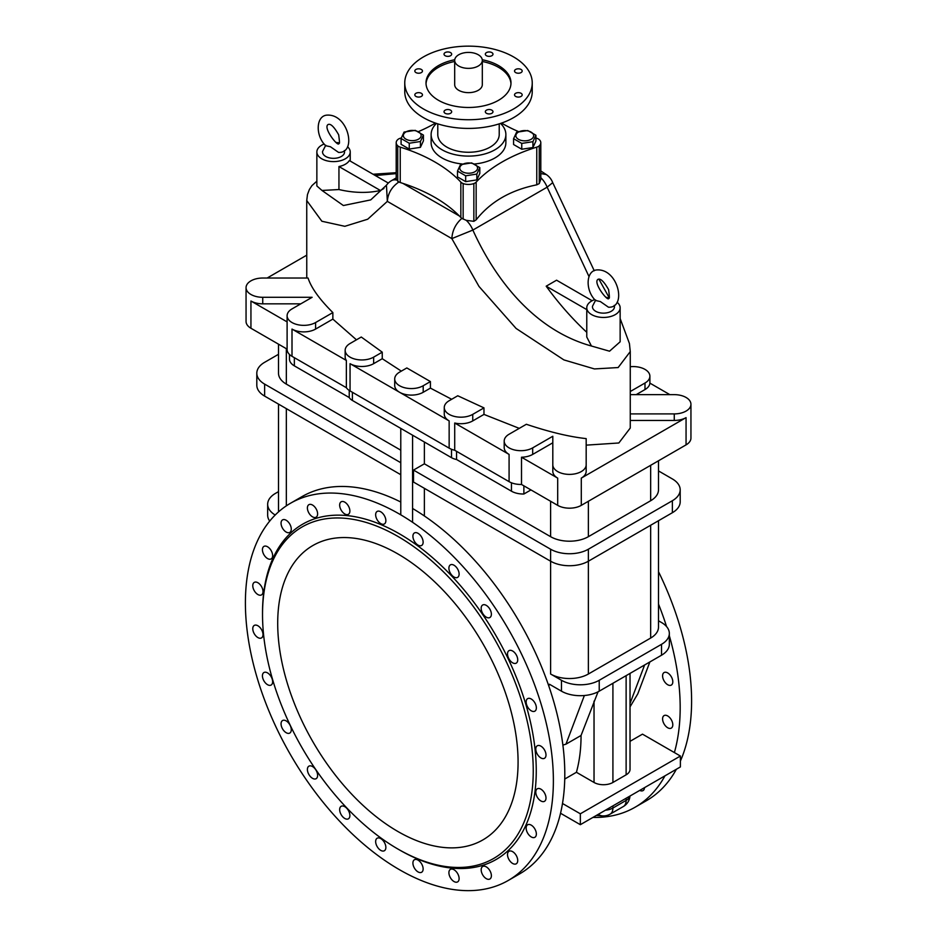 <?xml version="1.0" encoding="UTF-8"?>
<svg xmlns="http://www.w3.org/2000/svg" width="937" height="937" viewBox="0 0 937 937"><rect width="100%" height="100%" fill="white"/><g stroke="black" fill="none" stroke-linecap="round" stroke-linejoin="round"><path stroke-width="1.41" d="M662.588 675.882A7.227 4.17 -120 0 0 665.738 683.143A7.227 4.17 -120 0 0 671.302 685.088A7.227 4.17 -120 0 0 671.302 676.737A7.227 4.17 -120 0 0 664.075 672.567A7.227 4.17 -120 0 0 662.588 675.882M662.588 718.902A7.227 4.17 -120 0 0 665.738 726.175A7.227 4.17 -120 0 0 671.302 728.108A7.227 4.17 -120 0 0 671.302 719.768A7.227 4.17 -120 0 0 664.075 715.587A7.227 4.17 -120 0 0 662.588 718.902M639.725 790.406A7.227 4.17 -120 0 0 643.028 790.594A7.227 4.17 -120 0 0 644.515 787.642M658.488 571.664A217.771 125.734 60 0 1 680.391 761.078M676.373 769.254A217.771 125.734 60 0 1 646.495 800.655L635.075 807.237A217.771 125.734 60 0 1 592.945 817.415M658.488 604.014A217.771 125.734 60 0 1 666.57 626.584M669.334 635.743A217.771 125.734 60 0 1 674.382 752.552M664.965 775.836A217.771 125.734 60 0 1 635.075 807.237M507.514 653.944A7.227 4.17 60 0 1 509.014 650.641A7.227 4.17 60 0 1 516.228 654.811A7.227 4.17 60 0 1 516.228 663.15A7.227 4.17 60 0 1 510.665 661.217A7.227 4.17 60 0 1 507.514 653.944M448.905 568.173A7.227 4.17 60 0 1 450.392 564.87A7.227 4.17 60 0 1 457.619 569.04A7.227 4.17 60 0 1 457.619 577.379A7.227 4.17 60 0 1 452.056 575.447A7.227 4.17 60 0 1 448.905 568.173M375.655 514.753A7.227 4.17 60 0 1 377.154 511.438A7.227 4.17 60 0 1 384.369 515.619A7.227 4.17 60 0 1 384.369 523.959A7.227 4.17 60 0 1 378.806 522.014A7.227 4.17 60 0 1 375.655 514.753M307.395 507.995A7.227 4.17 60 0 1 308.894 504.68A7.227 4.17 60 0 1 316.12 508.85A7.227 4.17 60 0 1 316.12 517.189A7.227 4.17 60 0 1 310.557 515.256A7.227 4.17 60 0 1 307.395 507.995M262.43 549.703A7.227 4.17 60 0 1 263.918 546.4A7.227 4.17 60 0 1 271.144 550.569A7.227 4.17 60 0 1 271.144 558.909A7.227 4.17 60 0 1 265.581 556.976A7.227 4.17 60 0 1 262.43 549.703M252.779 628.715A7.227 4.17 60 0 1 254.278 625.412A7.227 4.17 60 0 1 261.505 629.582A7.227 4.17 60 0 1 261.505 637.921A7.227 4.17 60 0 1 255.93 635.989A7.227 4.17 60 0 1 252.779 628.715M281.053 723.856A7.227 4.17 60 0 1 282.552 720.541A7.227 4.17 60 0 1 289.779 724.711A7.227 4.17 60 0 1 289.779 733.062A7.227 4.17 60 0 1 284.204 731.118A7.227 4.17 60 0 1 281.053 723.856M339.662 809.627A7.227 4.17 60 0 1 341.162 806.312A7.227 4.17 60 0 1 348.388 810.493A7.227 4.17 60 0 1 348.388 818.833A7.227 4.17 60 0 1 342.825 816.888A7.227 4.17 60 0 1 339.662 809.627M412.912 863.047A7.227 4.17 60 0 1 414.412 859.744A7.227 4.17 60 0 1 421.638 863.914A7.227 4.17 60 0 1 421.638 872.253A7.227 4.17 60 0 1 416.063 870.321A7.227 4.17 60 0 1 412.912 863.047M481.173 869.805A7.227 4.17 60 0 1 482.66 866.502A7.227 4.17 60 0 1 489.887 870.672A7.227 4.17 60 0 1 489.887 879.011A7.227 4.17 60 0 1 484.324 877.079A7.227 4.17 60 0 1 481.173 869.805M526.149 828.097A7.227 4.17 60 0 1 527.636 824.783A7.227 4.17 60 0 1 534.863 828.964A7.227 4.17 60 0 1 534.863 837.303A7.227 4.17 60 0 1 529.3 835.359A7.227 4.17 60 0 1 526.149 828.097M535.788 749.085A7.227 4.17 60 0 1 537.288 745.782A7.227 4.17 60 0 1 544.502 749.951A7.227 4.17 60 0 1 544.502 758.291A7.227 4.17 60 0 1 538.939 756.358A7.227 4.17 60 0 1 535.788 749.085M535.788 792.105A7.227 4.17 60 0 1 537.288 788.802A7.227 4.17 60 0 1 544.502 792.971A7.227 4.17 60 0 1 544.502 801.311A7.227 4.17 60 0 1 538.939 799.378A7.227 4.17 60 0 1 535.788 792.105M507.514 854.603A7.227 4.17 60 0 1 509.014 851.288A7.227 4.17 60 0 1 516.228 855.458A7.227 4.17 60 0 1 516.228 863.809A7.227 4.17 60 0 1 510.665 861.864A7.227 4.17 60 0 1 507.514 854.603M448.905 872.687A7.227 4.17 60 0 1 450.392 869.384A7.227 4.17 60 0 1 457.619 873.553A7.227 4.17 60 0 1 457.619 881.893A7.227 4.17 60 0 1 452.056 879.96A7.227 4.17 60 0 1 448.905 872.687M375.655 841.543A7.227 4.17 60 0 1 377.154 838.228A7.227 4.17 60 0 1 384.369 842.398A7.227 4.17 60 0 1 384.369 850.737A7.227 4.17 60 0 1 378.806 848.805A7.227 4.17 60 0 1 375.655 841.543M307.395 769.488A7.227 4.17 60 0 1 308.894 766.173A7.227 4.17 60 0 1 316.12 770.343A7.227 4.17 60 0 1 316.12 778.694A7.227 4.17 60 0 1 310.557 776.75A7.227 4.17 60 0 1 307.395 769.488M262.43 675.835A7.227 4.17 60 0 1 263.918 672.532A7.227 4.17 60 0 1 271.144 676.701A7.227 4.17 60 0 1 271.144 685.041A7.227 4.17 60 0 1 265.581 683.108A7.227 4.17 60 0 1 262.43 675.835M252.779 585.695A7.227 4.17 60 0 1 254.278 582.381A7.227 4.17 60 0 1 261.505 586.55A7.227 4.17 60 0 1 261.505 594.901A7.227 4.17 60 0 1 255.93 592.957A7.227 4.17 60 0 1 252.779 585.695M281.053 523.197A7.227 4.17 60 0 1 282.552 519.894A7.227 4.17 60 0 1 289.779 524.064A7.227 4.17 60 0 1 289.779 532.403A7.227 4.17 60 0 1 284.204 530.471A7.227 4.17 60 0 1 281.053 523.197M339.662 505.102A7.227 4.17 60 0 1 341.162 501.799A7.227 4.17 60 0 1 348.388 505.968A7.227 4.17 60 0 1 348.388 514.308A7.227 4.17 60 0 1 342.825 512.375A7.227 4.17 60 0 1 339.662 505.102M412.912 536.257A7.227 4.17 60 0 1 414.412 532.954A7.227 4.17 60 0 1 421.638 537.124A7.227 4.17 60 0 1 421.638 545.463A7.227 4.17 60 0 1 416.063 543.53A7.227 4.17 60 0 1 412.912 536.257M481.173 608.312A7.227 4.17 60 0 1 482.66 605.009A7.227 4.17 60 0 1 489.887 609.179A7.227 4.17 60 0 1 489.887 617.518A7.227 4.17 60 0 1 484.324 615.586A7.227 4.17 60 0 1 481.173 608.312M526.149 701.965A7.227 4.17 60 0 1 527.636 698.651A7.227 4.17 60 0 1 534.863 702.82A7.227 4.17 60 0 1 534.863 711.16A7.227 4.17 60 0 1 529.3 709.227A7.227 4.17 60 0 1 526.149 701.965M397.885 849.016L397.885 849.016A191.429 110.519 60 0 1 262.524 614.567A191.429 110.519 60 0 1 397.885 536.409A191.429 110.519 60 0 1 533.247 770.87A191.429 110.519 60 0 1 397.885 849.016L399.385 849.882A193.561 111.749 60 0 1 399.385 849.882A193.561 111.749 60 0 0 536.257 770.87A193.561 111.749 60 0 0 399.396 533.809A193.561 111.749 60 0 0 262.524 612.833L262.524 614.567M397.885 553.931A169.972 98.139 60 0 1 508.932 703.71A169.972 98.139 60 0 1 482.871 839.915A169.972 98.139 60 0 1 397.885 831.494A169.972 98.139 60 0 1 286.851 681.714A169.972 98.139 60 0 1 312.899 545.51A169.972 98.139 60 0 1 397.885 553.931M399.396 869.665A217.771 125.734 60 0 1 257.125 677.756A217.771 125.734 60 0 1 290.505 503.251A217.771 125.734 60 0 1 399.396 514.038A217.771 125.734 60 0 1 541.656 705.936A217.771 125.734 60 0 1 508.276 880.452A217.771 125.734 60 0 1 399.396 869.665M290.505 503.251L301.925 496.657A217.771 125.734 60 0 1 400.778 502.033M412.573 508.475A217.771 125.734 60 0 1 553.416 700.489A217.771 125.734 60 0 1 519.695 873.858L508.276 880.452M478.268 54.756A13.809 7.976 0 0 0 463.218 53.022A13.809 7.976 0 0 0 454.691 60.39A13.809 7.976 0 0 0 468.5 68.366A13.809 7.976 0 0 0 482.309 60.39A13.809 7.976 0 0 0 478.268 54.756M454.691 60.39L454.691 84.681A13.809 7.976 0 0 0 468.5 92.646A13.809 7.976 0 0 0 482.309 84.681L482.309 60.39M275.209 515.01A26.693 15.414 180 0 1 267.666 504.27A26.693 15.414 180 0 1 275.478 493.377L278.512 491.62M278.512 404.116L278.512 510.536A26.693 15.414 0 0 0 278.605 511.813M436.455 123.426A37.375 21.574 0 0 0 431.125 134.53A37.375 21.574 0 0 0 454.199 154.464A37.375 21.574 0 0 0 494.923 149.791A37.375 21.574 0 0 0 505.875 134.53A37.375 21.574 0 0 0 500.545 123.426M499.222 123.86L499.222 134.53A30.722 17.733 180 0 1 468.5 152.262A30.722 17.733 180 0 1 437.778 134.53L437.778 123.86M540.801 177.679A16.69 9.628 60 0 1 547.149 187.177L588.963 276.509M620.142 318.51L629.43 343.539L630.261 351.586L618.151 367.55L594.445 368.932L563.887 359.902L516.088 328.442L479.006 286.453L451.833 238.607L472.857 230.069L547.149 187.177L552.713 182.645L594.257 270.77M617.096 302.264A16.69 9.628 180 0 1 620.142 307.816A16.69 9.628 180 0 1 603.463 317.444A16.69 9.628 180 0 1 586.773 307.816L586.773 337.015L591.423 346.011C534.84 330.339 495.626 280.374 472.857 230.069A16.69 9.628 -120 0 0 466.263 220.336L473.853 221.331L476.16 219.832C490.438 201.748 510.642 190.082 536.772 184.835L539.255 183.57L540.801 179.272L540.801 142.705A10.014 5.774 0 0 0 539.255 139.613A6.676 3.853 0 0 0 536.772 138.278A148.702 85.853 180 0 1 535.917 138.008M591.423 346.011L609.53 351.199L620.142 341.794L620.142 307.816M401.27 137.95A148.702 85.853 180 0 1 400.228 138.278A6.676 3.853 0 0 0 397.745 139.613A10.014 5.774 0 0 0 396.199 142.705L396.199 179.272L398.834 182.024L402.957 183.418A148.702 85.853 180 0 1 459.341 215.967L402.957 183.418M396.445 180.021A16.69 9.628 -120 0 0 391.584 180.595A16.69 16.69 0 0 0 386.442 185.221L387.344 201.373C387.941 193.338 391.771 186.896 398.834 182.024M386.477 185.175L370.736 199.886M370.724 199.897L343.375 205.531L321.988 190.457L338.948 189.543A205.976 118.929 -120 0 0 380.422 190.492L383.924 188.478M459.341 215.967L461.836 218.403C455.687 223.802 452.36 230.537 451.833 238.607L387.344 201.373L367.726 219.211L344.839 226.309L321.871 221.249L306.739 200.53L307.477 194.521L309.397 189.473L311.927 185.631L316.858 181.169M375.315 175.547L396.199 173.614M324.19 144.005A16.69 9.628 0 0 0 316.858 151.981L316.858 185.959L321.988 190.457M430.423 388.117L430.423 381.57L406.822 367.948L399.595 372.13A16.69 9.628 180 0 0 394.711 378.935L394.711 385.47A16.69 9.628 0 0 0 399.595 392.287A16.69 9.628 0 0 0 423.196 392.287L430.423 388.117L451.669 399.279M519.274 428.361L483.972 414.412L483.972 407.876L457.76 395.765L449.151 400.731A16.69 9.628 180 0 0 444.267 407.548L444.267 414.084A16.69 9.628 180 0 0 449.151 420.9L350.051 363.673A16.69 9.628 0 0 0 373.64 363.673L382.249 358.707L382.249 352.171L361.272 337.027L350.051 343.516A16.69 9.628 180 0 0 345.156 350.321L345.156 356.868A16.69 9.628 0 0 0 346.362 360.464L292.004 329.074A16.69 9.628 180 0 0 315.593 329.074L315.593 322.539L332.858 312.571C319.505 299.313 311.225 287.8 308.05 278.031L262.735 278.031A16.69 9.628 180 0 0 246.056 287.659L246.056 321.45A16.69 9.628 0 0 0 250.94 328.255L287.109 349.138A16.69 9.628 0 0 0 287.109 349.513A16.69 9.628 0 0 0 292.004 356.318L346.362 387.707A16.69 9.628 0 0 0 350.051 390.928L449.151 448.144L449.151 420.9M630.261 413.908L674.265 413.908A16.69 9.628 0 0 0 690.944 404.28L690.944 438.059A16.69 9.628 0 0 1 686.06 444.876L581.291 505.359L581.291 478.116A16.69 9.628 0 0 0 586.175 471.299L586.175 438.61C569.239 436.759 549.305 431.98 526.348 424.274L509.084 434.241A16.69 9.628 180 0 0 504.2 441.058L504.2 447.593A16.69 9.628 0 0 0 509.084 454.41L454.714 423.02A16.69 9.628 180 0 0 472.752 420.9L472.752 414.353A16.69 9.628 180 0 1 454.562 416.45A16.69 9.628 180 0 1 444.267 407.548M630.261 351.586L630.261 428.033L618.842 442.978L586.175 445.145L586.175 471.299M306.762 278.031L306.739 200.53M356.458 339.815L332.858 319.107L332.858 312.571M401.341 371.122L382.249 358.707M552.713 182.656A16.69 16.69 0 0 0 546.294 174.551L540.801 173.568M461.836 218.403L466.263 220.336M592.137 300.73L556.578 280.198L546.189 286.195A205.976 118.929 -120 0 0 586.773 332.307M380.422 190.492L338.948 166.54A16.69 9.628 180 0 0 349.325 160.543L388.328 183.066M316.858 151.981A16.69 9.628 0 0 0 333.537 161.609A16.69 9.628 0 0 0 350.227 151.981A16.69 9.628 0 0 0 347.568 146.758M338.995 142.881A16.69 9.628 0 0 0 336.418 142.494M344.347 150.552L344.511 151.443A11.01 6.36 180 0 1 338.187 157.744A11.01 6.36 180 0 1 325.76 156.479A11.01 6.36 180 0 1 322.574 151.443L325.771 145.223M338.948 166.54L338.948 189.543M330.433 146.746L338.538 152.403C357.114 153.492 348.564 114.138 327.364 115.11C315.933 115.368 315.078 135.478 325.596 145.68L330.433 146.746M396.199 142.705A10.014 5.774 0 0 0 397.745 145.797A6.676 3.853 0 0 0 400.228 147.132A148.702 85.853 180 0 1 460.84 182.118A6.676 3.853 0 0 0 463.147 183.558A10.014 5.774 0 0 0 473.853 183.558A6.676 3.853 0 0 0 476.16 182.118A148.702 85.853 180 0 1 536.772 147.132A6.676 3.853 0 0 0 539.255 145.797A10.014 5.774 0 0 0 540.801 142.705M505.875 134.53L505.875 142.705A37.375 21.574 180 0 1 494.923 157.966A37.375 21.574 180 0 1 474.684 163.987M462.269 163.987A37.375 21.574 180 0 1 431.125 142.705L431.125 134.53M435.459 123.087A148.702 85.853 180 0 1 418.558 131.555M518.454 131.567A148.702 85.853 180 0 1 501.541 123.087M535.917 135.244L535.917 141.065L532.93 147.519L521.757 149.241L513.581 144.521L513.581 138.699L521.757 143.42L532.93 141.686L535.917 135.244L527.742 130.524L516.58 132.246L513.581 138.699M457.49 171.084L457.49 176.906L465.666 181.626L476.828 179.904L479.814 173.45L479.814 167.629L476.828 174.071L465.666 175.805L457.49 171.084L460.477 164.643L471.639 162.909L479.814 167.629M423.419 135.069L423.419 140.89L420.42 147.332L409.258 149.065L401.083 144.345L401.083 138.524L409.258 143.244L420.42 141.51L423.419 135.069L415.243 130.348L404.07 132.07L401.083 138.524M527.051 130.747A8.89 5.13 180 0 1 531.033 139.344A8.89 5.13 180 0 1 516.17 137.036A8.89 5.13 180 0 1 527.051 130.747M521.757 143.42L521.757 149.241M532.93 141.686L532.93 147.519M460.067 166.774A8.89 5.13 -0 0 0 470.948 173.052A8.89 5.13 -0 0 0 474.942 164.467A8.89 5.13 -0 0 0 460.067 166.774M465.666 175.805L465.666 181.626M476.828 174.071L476.828 179.904M409.949 140.491A8.89 5.13 180 0 1 405.967 131.906A8.89 5.13 180 0 1 420.83 134.202A8.89 5.13 180 0 1 409.949 140.491M409.258 143.244L409.258 149.065M420.42 141.51L420.42 147.332M581.291 478.116L686.06 417.621A16.69 9.628 180 0 1 674.265 420.444L630.261 420.444M586.175 464.764A16.69 9.628 180 0 1 569.497 474.391A16.69 9.628 180 0 1 552.807 464.764L552.807 436.255L532.684 447.874A16.69 9.628 180 0 1 514.495 449.959A16.69 9.628 180 0 1 504.2 441.058M690.944 404.28A16.69 9.628 0 0 0 674.265 394.641L630.261 394.641M630.261 391.525L644.996 383.022A16.69 9.628 0 0 0 649.891 376.205A16.69 9.628 0 0 0 630.261 366.73M483.972 414.412L472.752 420.9M483.972 407.876L472.752 414.353M430.423 381.57L423.196 385.751A16.69 9.628 180 0 1 405.007 387.836A16.69 9.628 180 0 1 394.711 378.935M373.64 363.673L373.64 357.138L382.249 352.171M373.64 357.138A16.69 9.628 180 0 1 355.463 359.222A16.69 9.628 180 0 1 345.156 350.321M332.858 319.107L315.593 329.074M315.593 322.539A16.69 9.628 180 0 1 297.416 324.624A16.69 9.628 180 0 1 287.109 315.722A16.69 9.628 180 0 1 292.004 308.917L312.126 297.298L262.735 297.298A16.69 9.628 180 0 1 246.056 287.659M562.879 745.091L565.948 744.177L581.057 735.463A181.872 105.003 60 0 1 576.419 772.287L564.742 779.034M630.027 706.896L637.792 693.848L649.856 661.955M562.493 803.489L580.343 813.796L580.343 824.689L680.391 766.934L680.391 756.03L642.489 734.151L630.027 741.343M424.379 488.329L424.379 515.959M413.522 470.081L550.616 549.223L550.616 561.216L413.522 482.063L413.522 470.081L424.379 463.815L424.379 442.006M412.573 435.201L412.573 522.296M598.31 814.323A13.352 10.155 94.1 0 0 602.514 815.893A13.352 13.352 0 0 0 610.139 814.136A13.352 7.707 -120 0 0 612.915 808.034A13.352 7.707 180 0 1 605.443 810.2M576.419 772.287L594.035 782.465A13.352 7.707 180 0 0 612.915 782.465L612.915 683.284M581.057 735.463L598.052 691.822M580.343 824.689L560.537 813.257M550.616 674.019A26.693 15.414 0 0 0 588.366 674.019L588.366 561.216A26.693 15.414 0 0 1 550.616 561.216L550.616 674.019L561.474 680.285L561.474 691.178A26.693 15.414 0 0 0 599.223 691.178L661.522 655.221A26.693 15.414 0 0 0 669.334 644.316L669.334 633.424A26.693 15.414 180 0 0 661.522 622.519L658.488 620.774M680.391 756.03L580.343 813.796M630.027 673.398L630.027 769.382A13.352 7.707 180 0 1 626.127 774.829L612.915 782.465M267.666 504.27L267.666 515.174A26.693 15.414 0 0 0 269.704 521.089M561.474 691.178L549.433 684.233L548.789 685.954M588.366 674.019L650.665 638.05A26.693 15.414 0 0 0 658.488 627.158L658.488 520.738M669.334 633.424A26.693 15.414 180 0 1 661.522 644.316L599.223 680.285A26.693 15.414 180 0 1 561.474 680.285M400.778 450.182L286.335 384.111A26.693 15.414 180 0 1 278.512 373.219L278.512 344.184M658.488 460.793L658.488 489.828A26.693 15.414 180 0 1 650.665 500.733L588.366 536.69A26.693 15.414 180 0 1 550.616 536.69L424.379 463.815M530.951 489.922L523.877 494.01L523.877 485.834M523.877 494.01A16.69 9.628 180 0 1 511.45 491.187L456.565 459.505A13.352 7.707 180 0 1 451.505 457.678L451.505 449.268M289.486 358.684A16.69 9.628 -0 0 0 289.474 359.047A16.69 9.628 -0 0 0 294.359 365.863L349.232 397.546A13.352 7.707 0 0 0 352.406 400.462L451.505 457.678M658.488 470.913L672.368 478.936A26.693 15.414 180 0 1 680.192 489.828A26.693 15.414 180 0 1 672.368 500.733L588.366 549.223A26.693 15.414 180 0 1 550.616 549.223M278.512 354.291L264.632 362.314A26.693 15.414 180 0 0 256.808 373.219L256.808 385.201A26.693 15.414 0 0 0 264.632 396.105L400.778 474.708M264.632 396.105L264.632 384.111A26.693 15.414 180 0 1 256.808 373.219M264.632 384.111L400.778 462.714M588.366 549.223L588.366 561.216L672.368 512.715A26.693 15.414 0 0 0 680.192 501.822L680.192 489.828M400.778 428.385L400.778 514.846M581.291 505.359A16.69 9.628 180 0 1 557.691 505.359L521.511 484.464A16.69 9.628 180 0 1 509.084 481.653L454.714 450.264A16.69 9.628 180 0 1 449.151 448.144M552.807 464.764L552.807 471.299A16.69 9.628 0 0 0 557.691 478.116L521.511 457.221A16.69 9.628 0 0 0 532.684 454.41L552.807 442.791M521.511 484.464L521.511 457.221M454.714 450.264L454.714 423.02M669.85 394.641L649.88 383.116A16.69 9.628 180 0 1 644.996 389.558L636.2 394.641M300.8 303.834L262.735 303.834A16.69 9.628 180 0 1 250.94 301.011L287.109 321.895M346.362 387.707L346.362 360.464M306.739 255.18L267.15 278.031M456.565 459.505L456.565 451.329M349.232 397.546L349.232 390.424M629.887 796.087A13.352 7.707 180 0 1 626.127 800.397A13.352 7.707 60 0 1 623.363 806.511A13.352 13.352 0 0 0 629.992 796.028M546.189 286.195L586.773 309.62M586.773 307.816A16.69 9.628 180 0 1 594.737 299.594M614.262 305.357L614.426 306.247A11.01 6.36 180 0 1 608.101 312.548A11.01 6.36 180 0 1 595.674 311.283A11.01 6.36 180 0 1 592.489 306.247L595.698 300.027M600.348 301.55L608.464 307.207C627.029 308.296 618.479 268.942 597.279 269.915C585.848 270.172 584.993 290.283 595.51 300.484L600.348 301.55M482.262 59.734A42.493 24.538 180 0 1 498.543 65.59A42.493 24.538 180 0 1 510.993 82.948A42.493 24.538 180 0 1 468.5 107.474A42.493 24.538 180 0 1 426.007 82.948A42.493 24.538 180 0 1 454.738 59.734M482.309 61.479A42.493 24.538 180 0 1 498.543 67.335A42.493 24.538 180 0 1 510.97 83.815M426.03 83.815A42.493 24.538 180 0 1 454.691 61.479M421.345 93.302A3.83 2.214 180 0 1 422.47 94.871A3.83 2.214 180 0 1 418.64 97.073A3.83 2.214 180 0 1 414.822 94.871A3.83 2.214 180 0 1 417.176 92.822A3.83 2.214 180 0 1 421.345 93.302M491.855 110.168A3.83 2.214 180 0 1 492.979 111.726A3.83 2.214 180 0 1 489.149 113.939A3.83 2.214 180 0 1 485.331 111.726A3.83 2.214 180 0 1 487.685 109.688A3.83 2.214 180 0 1 491.855 110.168M491.855 52.601A3.83 2.214 180 0 1 492.979 54.159A3.83 2.214 180 0 1 489.149 56.361A3.83 2.214 180 0 1 485.331 54.159A3.83 2.214 180 0 1 487.685 52.121A3.83 2.214 180 0 1 491.855 52.601M450.556 52.601A3.83 2.214 180 0 1 451.669 54.159A3.83 2.214 180 0 1 447.851 56.361A3.83 2.214 180 0 1 444.021 54.159A3.83 2.214 180 0 1 446.387 52.121A3.83 2.214 180 0 1 450.556 52.601M421.345 69.455A3.83 2.214 180 0 1 422.47 71.025A3.83 2.214 180 0 1 418.64 73.227A3.83 2.214 180 0 1 414.822 71.025A3.83 2.214 180 0 1 417.176 68.975A3.83 2.214 180 0 1 421.345 69.455M521.066 69.455A3.83 2.214 180 0 1 522.178 71.025A3.83 2.214 180 0 1 518.36 73.227A3.83 2.214 180 0 1 514.53 71.025A3.83 2.214 180 0 1 516.896 68.975A3.83 2.214 180 0 1 521.066 69.455M450.556 110.168A3.83 2.214 180 0 1 451.669 111.726A3.83 2.214 180 0 1 447.851 113.939A3.83 2.214 180 0 1 444.021 111.726A3.83 2.214 180 0 1 446.387 109.688A3.83 2.214 180 0 1 450.556 110.168M521.066 93.302A3.83 2.214 180 0 1 522.178 94.871A3.83 2.214 180 0 1 518.36 97.073A3.83 2.214 180 0 1 514.53 94.871A3.83 2.214 180 0 1 516.896 92.822A3.83 2.214 180 0 1 521.066 93.302M513.57 56.923A63.739 36.801 0 0 0 444.103 48.947A63.739 36.801 0 0 0 404.761 82.948A63.739 36.801 0 0 0 468.5 119.737A63.739 36.801 0 0 0 532.239 82.948A63.739 36.801 0 0 0 513.57 56.923M532.239 82.948L532.239 91.615A63.739 36.801 180 0 1 468.5 128.416A63.739 36.801 180 0 1 404.761 91.615L404.761 82.948M463.147 183.558L463.147 219.094M460.84 182.118L460.84 217.571M473.853 183.558L473.853 221.331M476.16 182.118L476.16 219.832M536.772 147.132L536.772 184.835M539.255 145.797L539.255 183.57M400.228 147.132L400.228 182.574M397.745 145.797L397.745 181.345M674.265 420.444L674.265 413.908M423.196 392.287L423.196 385.751M594.035 701.145L594.035 782.465M644.597 664.989L630.027 703.488M599.223 691.178L599.223 680.285M661.522 644.316L661.522 655.221M650.665 525.247L650.665 638.05M286.335 505.851L286.335 408.637M286.335 384.111L286.335 348.693M588.366 536.69L588.366 501.272M550.616 501.272L550.616 536.69M650.665 465.302L650.665 500.733M672.368 500.733L672.368 512.715M557.691 505.359L557.691 478.116M509.084 481.653L509.084 454.41M686.06 444.876L686.06 417.621M644.996 389.558L644.996 383.022M532.684 454.41L532.684 447.874M350.051 390.928L350.051 363.673M292.004 356.318L292.004 329.074M250.94 328.255L250.94 301.011M262.735 303.834L262.735 297.298M511.45 491.187L511.45 482.789M294.359 365.863L294.359 357.688M352.406 400.462L352.406 392.287M626.127 798.265L626.127 800.397L612.915 808.034L612.915 805.89M626.127 675.647L626.127 774.829M565.948 744.177L584.36 695.523M598.93 279.203L609.073 297.474M396.199 177.936L391.584 180.595M373.055 174.247L396.199 172.689M546.294 174.551L540.801 170.956M350.227 161.07L350.227 151.981M336.383 142.483L337.999 143.033M328.489 124.387L328.208 124.469C322.281 127.549 339.463 149.065 338.878 142.963C339.721 144.567 339.651 141.85 338.667 134.799C334.322 127.174 330.925 123.707 328.489 124.387M596.354 815.448L602.514 815.893M649.891 383.116L649.891 376.205M287.109 315.722L287.109 349.513M289.474 359.047L289.474 354.444M623.363 806.511L610.139 814.136M607.914 297.837L606.298 297.287M598.403 279.191L598.122 279.273C592.196 282.353 609.378 303.869 608.792 297.767C609.636 299.371 609.577 296.654 608.593 289.603C604.236 281.978 600.84 278.512 598.403 279.191"/></g></svg>
